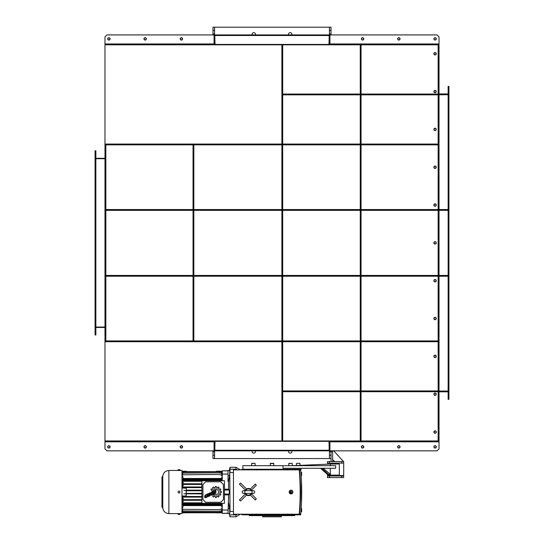 <?xml version="1.0" encoding="UTF-8"?>
<svg xmlns="http://www.w3.org/2000/svg" width="544" height="544" viewBox="0 0 544 544"><rect width="100%" height="100%" fill="white"/><g stroke="black" fill="none" stroke-linecap="round" stroke-linejoin="round"><path stroke-width="0.82" d="M108.902 445.876A1.013 1.013 0 0 0 107.889 446.882A1.013 1.013 0 0 0 108.902 447.896A1.013 1.013 0 0 0 109.908 446.882A1.013 1.013 0 0 0 108.902 445.876M145.146 445.876A1.013 1.013 0 0 0 144.133 446.882A1.013 1.013 0 0 0 145.146 447.896A1.013 1.013 0 0 0 146.152 446.882A1.013 1.013 0 0 0 145.146 445.876M181.39 445.876A1.013 1.013 0 0 0 180.377 446.882A1.013 1.013 0 0 0 181.39 447.896A1.013 1.013 0 0 0 182.396 446.882A1.013 1.013 0 0 0 181.39 445.876M362.61 445.876A1.013 1.013 0 0 0 361.604 446.882A1.013 1.013 0 0 0 362.61 447.896A1.013 1.013 0 0 0 363.623 446.882A1.013 1.013 0 0 0 362.61 445.876M398.854 445.876A1.013 1.013 0 0 0 397.848 446.882A1.013 1.013 0 0 0 398.854 447.896A1.013 1.013 0 0 0 399.867 446.882A1.013 1.013 0 0 0 398.854 445.876M435.098 445.876A1.013 1.013 0 0 0 434.092 446.882A1.013 1.013 0 0 0 435.098 447.896A1.013 1.013 0 0 0 436.111 446.882A1.013 1.013 0 0 0 435.098 445.876M212.976 450.847L212.976 451.812L214.56 451.812L214.56 455.321L212.976 455.321L212.976 451.812M214.56 450.847L214.56 451.812M214.56 455.321L214.56 458.572L212.976 458.572L212.976 455.321M329.44 450.847L329.44 451.812L331.024 451.812L331.024 455.321L329.44 455.321L329.44 451.812M331.024 450.847L331.024 451.812M331.024 455.321L331.024 458.572L329.44 458.572L329.44 455.321M288.653 450.847A1.686 1.686 0 0 0 290.224 453.138A1.686 1.686 0 0 0 291.788 450.847M252.212 450.847A1.686 1.686 0 0 0 253.776 453.138A1.686 1.686 0 0 0 255.347 450.847M214.56 458.572L329.44 458.572M435.098 39.896A1.013 1.013 0 0 0 436.111 38.882A1.013 1.013 0 0 0 435.098 37.876A1.013 1.013 0 0 0 434.092 38.882A1.013 1.013 0 0 0 435.098 39.896M398.854 39.896A1.013 1.013 0 0 0 399.867 38.882A1.013 1.013 0 0 0 398.854 37.876A1.013 1.013 0 0 0 397.848 38.882A1.013 1.013 0 0 0 398.854 39.896M362.61 39.896A1.013 1.013 0 0 0 363.623 38.882A1.013 1.013 0 0 0 362.61 37.876A1.013 1.013 0 0 0 361.604 38.882A1.013 1.013 0 0 0 362.61 39.896M181.39 39.896A1.013 1.013 0 0 0 182.396 38.882A1.013 1.013 0 0 0 181.39 37.876A1.013 1.013 0 0 0 180.377 38.882A1.013 1.013 0 0 0 181.39 39.896M145.146 39.896A1.013 1.013 0 0 0 146.152 38.882A1.013 1.013 0 0 0 145.146 37.876A1.013 1.013 0 0 0 144.133 38.882A1.013 1.013 0 0 0 145.146 39.896M108.902 39.896A1.013 1.013 0 0 0 109.908 38.882A1.013 1.013 0 0 0 108.902 37.876A1.013 1.013 0 0 0 107.889 38.882A1.013 1.013 0 0 0 108.902 39.896M331.024 34.925L331.024 33.959L329.44 33.959L329.44 30.45L331.024 30.45L331.024 33.959M329.44 34.925L329.44 33.959M329.44 30.45L329.44 27.2L331.024 27.2L331.024 30.45M214.56 34.925L214.56 33.959L212.976 33.959L212.976 30.45L214.56 30.45L214.56 33.959M212.976 34.925L212.976 33.959M212.976 30.45L212.976 27.2L214.56 27.2L214.56 30.45M255.347 34.925A1.686 1.686 0 0 0 253.776 32.633A1.686 1.686 0 0 0 252.212 34.925M291.788 34.925A1.686 1.686 0 0 0 290.224 32.633A1.686 1.686 0 0 0 288.653 34.925M329.44 27.2L214.56 27.2M436.247 318.546A1.19 1.19 0 0 0 435.064 317.356A1.19 1.19 0 0 0 433.874 318.546A1.19 1.19 0 0 0 435.064 319.729A1.19 1.19 0 0 0 436.247 318.546M436.247 280.718A1.19 1.19 0 0 0 435.064 279.528A1.19 1.19 0 0 0 433.874 280.718A1.19 1.19 0 0 0 435.064 281.901A1.19 1.19 0 0 0 436.247 280.718M436.247 242.882A1.19 1.19 0 0 0 435.064 241.699A1.19 1.19 0 0 0 433.874 242.882A1.19 1.19 0 0 0 435.064 244.072A1.19 1.19 0 0 0 436.247 242.882M436.247 205.054A1.19 1.19 0 0 0 435.064 203.871A1.19 1.19 0 0 0 433.874 205.054A1.19 1.19 0 0 0 435.064 206.244A1.19 1.19 0 0 0 436.247 205.054M436.247 167.226A1.19 1.19 0 0 0 435.064 166.036A1.19 1.19 0 0 0 433.874 167.226A1.19 1.19 0 0 0 435.064 168.416A1.19 1.19 0 0 0 436.247 167.226M105.89 341.319L104.978 341.319L104.978 144.452L105.89 144.452M439.022 439.953L439.022 341.319L438.627 341.319L439.022 341.319L439.022 144.452L438.627 144.452L438.627 439.953L439.022 439.953L439.022 440.946L438.627 440.946L438.627 439.953M117.898 341.714L192.943 341.714L192.943 340.925L117.898 340.925L117.898 341.714L105.373 341.714L105.373 341.319M435.064 430.841A1.19 1.19 0 0 0 433.874 432.031A1.19 1.19 0 0 0 435.064 433.221A1.19 1.19 0 0 0 436.247 432.031A1.19 1.19 0 0 0 435.064 430.841M435.064 393.013A1.19 1.19 0 0 0 433.874 394.203A1.19 1.19 0 0 0 435.064 395.393A1.19 1.19 0 0 0 436.247 394.203A1.19 1.19 0 0 0 435.064 393.013M435.064 355.184A1.19 1.19 0 0 0 433.874 356.374A1.19 1.19 0 0 0 435.064 357.564A1.19 1.19 0 0 0 436.247 356.374A1.19 1.19 0 0 0 435.064 355.184M438.151 94.044L438.151 44.826L282.696 44.826L282.696 440.946L438.627 440.946M104.978 341.319L104.972 440.946L281.901 440.946L281.901 441.34L439.022 441.34L439.022 440.946M104.978 158.712L95.866 158.712M104.978 327.06L95.866 327.06M104.978 158.318L95.866 158.318M104.978 327.454L95.866 327.454M95.071 334.982L95.071 333.003L95.866 333.003L95.866 334.982L95.071 334.982M95.071 152.769L95.071 150.79L95.866 150.79L95.866 152.769L95.071 152.769L95.071 333.003M95.866 152.769L95.866 333.003M435.064 52.55A1.19 1.19 0 0 1 436.247 53.74A1.19 1.19 0 0 1 435.064 54.93A1.19 1.19 0 0 1 433.874 53.74A1.19 1.19 0 0 1 435.064 52.55M435.064 90.379A1.19 1.19 0 0 1 436.247 91.569A1.19 1.19 0 0 1 435.064 92.759A1.19 1.19 0 0 1 433.874 91.569A1.19 1.19 0 0 1 435.064 90.379M435.064 128.207A1.19 1.19 0 0 1 436.247 129.397A1.19 1.19 0 0 1 435.064 130.587A1.19 1.19 0 0 1 433.874 129.397A1.19 1.19 0 0 1 435.064 128.207M104.978 144.452L104.972 44.826L281.901 44.826L281.901 142.372L282.696 142.372M438.151 44.826L438.627 44.826L438.627 45.818L439.022 45.818L439.022 44.826L438.627 44.826M439.022 45.818L439.022 144.452L438.627 144.452L438.627 45.818M282.696 336.26L281.901 336.26L281.901 341.421L282.696 341.421M281.901 336.26L281.901 334.574L282.696 334.574M282.696 243.182L281.901 243.182L281.901 334.574M281.901 243.182L281.901 242.59L282.696 242.59M282.696 151.198L281.901 151.198L281.901 242.59M281.901 151.198L281.901 149.512L282.696 149.512M282.696 144.35L281.901 144.35L281.901 149.512M281.901 144.35L281.901 142.372M282.696 343.4L281.901 343.4L281.901 440.946L282.696 440.946M281.901 343.4L281.901 341.421M282.696 44.826L281.901 44.826L281.901 44.431L439.022 44.431L439.022 44.826M282.696 428.937L281.901 428.937M282.696 56.834L281.901 56.834M360.264 428.937L361.06 428.937L361.06 56.834L360.264 56.834L360.264 440.946M361.06 44.826L361.06 56.834M361.06 428.937L361.06 440.946M360.264 44.826L360.264 56.834M282.792 275.434L282.792 276.223L360.169 276.223L360.169 275.434L282.696 275.434M361.155 276.223L361.155 275.434L426.618 275.434L426.618 276.223L361.06 276.223M193.936 275.434L193.936 276.223L281.806 276.223L281.806 275.434L193.834 275.434M117.898 276.223L105.89 276.223L105.89 275.434L192.943 275.434L192.943 276.223L117.898 276.223L117.898 275.434M426.618 276.223L438.627 276.223L438.627 275.434L426.618 275.434M282.792 340.925L282.792 341.714L360.169 341.714L360.169 340.925L282.696 340.925M361.155 341.714L361.155 340.925L426.618 340.925L426.618 341.714L361.06 341.714M193.936 340.925L193.936 341.714L281.806 341.714L281.806 340.925L193.834 340.925M105.89 341.714L105.89 340.925L117.898 340.925M426.618 341.714L438.627 341.714L438.627 340.925L426.618 340.925M193.936 341.714L192.943 341.714M193.834 341.714L193.834 144.051L192.943 144.051L192.943 144.847L117.898 144.847L117.898 144.051L192.943 144.051M193.045 341.714L193.045 144.051M282.894 390.932L282.894 391.728L360.169 391.728L360.169 390.932L282.696 390.932M426.618 391.728L438.627 391.728L438.627 390.932L426.618 390.932L426.618 391.728L361.155 391.728L361.155 390.932L426.618 390.932M282.792 209.549L282.792 210.338L360.169 210.338L360.169 209.549L282.696 209.549M361.155 210.338L361.155 209.549L426.618 209.549L426.618 210.338L361.06 210.338M193.936 209.549L193.936 210.338L281.806 210.338L281.806 209.549L193.834 209.549M117.898 210.338L105.89 210.338L105.89 209.549L192.943 209.549L192.943 210.338L117.898 210.338L117.898 209.549M426.618 210.338L438.627 210.338L438.627 209.549L426.618 209.549M282.792 144.051L282.792 144.847L360.169 144.847L360.169 144.051L282.696 144.051M361.155 144.847L361.155 144.051L426.618 144.051L426.618 144.847L361.06 144.847M193.936 144.051L193.936 144.847L281.806 144.847L281.806 144.051L193.834 144.051M117.898 144.847L105.89 144.847L105.89 144.051L117.898 144.051M426.618 144.847L438.627 144.847L438.627 144.051L426.618 144.051M105.373 144.452L105.89 144.051M282.894 94.044L282.894 94.84L360.169 94.84L360.169 94.044L282.696 94.044M426.618 94.84L438.627 94.84L438.627 94.044L426.618 94.044L426.618 94.84L361.155 94.84L361.155 94.044L426.618 94.044M145.146 445.699A1.19 1.19 0 0 0 143.956 446.882A1.19 1.19 0 0 0 145.146 448.072A1.19 1.19 0 0 0 146.336 446.882A1.19 1.19 0 0 0 145.146 445.699M108.902 445.699A1.19 1.19 0 0 0 107.712 446.882A1.19 1.19 0 0 0 108.902 448.072A1.19 1.19 0 0 0 110.092 446.882A1.19 1.19 0 0 0 108.902 445.699M181.39 445.699A1.19 1.19 0 0 0 180.2 446.882A1.19 1.19 0 0 0 181.39 448.072A1.19 1.19 0 0 0 182.58 446.882A1.19 1.19 0 0 0 181.39 445.699M362.61 445.699A1.19 1.19 0 0 0 361.42 446.882A1.19 1.19 0 0 0 362.61 448.072A1.19 1.19 0 0 0 363.8 446.882A1.19 1.19 0 0 0 362.61 445.699M398.854 445.699A1.19 1.19 0 0 0 397.664 446.882A1.19 1.19 0 0 0 398.854 448.072A1.19 1.19 0 0 0 400.044 446.882A1.19 1.19 0 0 0 398.854 445.699M435.098 445.699A1.19 1.19 0 0 0 433.908 446.882A1.19 1.19 0 0 0 435.098 448.072A1.19 1.19 0 0 0 436.288 446.882A1.19 1.19 0 0 0 435.098 445.699M105.169 440.946L105.169 441.34L281.901 441.34M105.169 441.34L104.978 440.946M329.929 441.816L439.022 441.816L439.022 448.868L437.043 450.847L106.957 450.847L104.978 448.868L104.978 441.34M439.022 441.816L439.022 441.34M329.929 441.34L329.929 443.319L329.14 443.319L329.14 441.34M329.929 443.319L329.929 450.255L329.14 450.255L329.14 443.319M214.86 441.34L214.86 443.319L214.071 443.319L214.071 441.34M214.86 443.319L214.86 450.255L214.071 450.255L214.071 443.319M214.86 450.255L329.14 450.255M328.943 441.34L329.14 445.896M214.86 445.896L215.057 441.34M434.071 394.203A0.993 0.993 0 0 0 435.064 395.196A0.993 0.993 0 0 0 436.05 394.203A0.993 0.993 0 0 0 435.064 393.21A0.993 0.993 0 0 0 434.071 394.203M434.071 432.031A0.993 0.993 0 0 0 435.064 433.024A0.993 0.993 0 0 0 436.05 432.031A0.993 0.993 0 0 0 435.064 431.038A0.993 0.993 0 0 0 434.071 432.031M434.071 356.374A0.993 0.993 0 0 0 435.064 357.36A0.993 0.993 0 0 0 436.05 356.374A0.993 0.993 0 0 0 435.064 355.382A0.993 0.993 0 0 0 434.071 356.374M434.071 318.546A0.993 0.993 0 0 0 435.064 319.532A0.993 0.993 0 0 0 436.05 318.546A0.993 0.993 0 0 0 435.064 317.553A0.993 0.993 0 0 0 434.071 318.546M434.071 280.718A0.993 0.993 0 0 0 435.064 281.704A0.993 0.993 0 0 0 436.05 280.718A0.993 0.993 0 0 0 435.064 279.725A0.993 0.993 0 0 0 434.071 280.718M434.071 242.882A0.993 0.993 0 0 0 435.064 243.875A0.993 0.993 0 0 0 436.05 242.882A0.993 0.993 0 0 0 435.064 241.896A0.993 0.993 0 0 0 434.071 242.882M434.071 205.054A0.993 0.993 0 0 0 435.064 206.047A0.993 0.993 0 0 0 436.05 205.054A0.993 0.993 0 0 0 435.064 204.068A0.993 0.993 0 0 0 434.071 205.054M434.071 167.226A0.993 0.993 0 0 0 435.064 168.218A0.993 0.993 0 0 0 436.05 167.226A0.993 0.993 0 0 0 435.064 166.24A0.993 0.993 0 0 0 434.071 167.226M434.071 129.397A0.993 0.993 0 0 0 435.064 130.39A0.993 0.993 0 0 0 436.05 129.397A0.993 0.993 0 0 0 435.064 128.404A0.993 0.993 0 0 0 434.071 129.397M434.071 91.569A0.993 0.993 0 0 0 435.064 92.562A0.993 0.993 0 0 0 436.05 91.569A0.993 0.993 0 0 0 435.064 90.576A0.993 0.993 0 0 0 434.071 91.569M434.071 53.74A0.993 0.993 0 0 0 435.064 54.733A0.993 0.993 0 0 0 436.05 53.74A0.993 0.993 0 0 0 435.064 52.748A0.993 0.993 0 0 0 434.071 53.74M439.022 391.034L447.936 391.034L448.134 391.823M439.022 94.738L447.936 94.738L448.134 93.949M448.929 88.4L448.134 88.4L448.134 86.421L448.929 86.421L448.929 399.35L448.134 399.35L448.134 397.372L448.929 397.372M448.134 88.4L448.134 397.372M447.936 93.949L439.022 93.949M439.022 209.549L447.936 209.549L447.936 210.338L439.022 210.338M439.022 275.434L447.936 275.434L447.936 276.223L439.022 276.223M447.936 391.823L439.022 391.823M145.146 37.699A1.19 1.19 0 0 1 146.336 38.882A1.19 1.19 0 0 1 145.146 40.072A1.19 1.19 0 0 1 143.956 38.882A1.19 1.19 0 0 1 145.146 37.699M108.902 37.699A1.19 1.19 0 0 1 110.092 38.882A1.19 1.19 0 0 1 108.902 40.072A1.19 1.19 0 0 1 107.712 38.882A1.19 1.19 0 0 1 108.902 37.699M181.39 37.699A1.19 1.19 0 0 1 182.58 38.882A1.19 1.19 0 0 1 181.39 40.072A1.19 1.19 0 0 1 180.2 38.882A1.19 1.19 0 0 1 181.39 37.699M362.61 37.699A1.19 1.19 0 0 1 363.8 38.882A1.19 1.19 0 0 1 362.61 40.072A1.19 1.19 0 0 1 361.42 38.882A1.19 1.19 0 0 1 362.61 37.699M398.854 37.699A1.19 1.19 0 0 1 400.044 38.882A1.19 1.19 0 0 1 398.854 40.072A1.19 1.19 0 0 1 397.664 38.882A1.19 1.19 0 0 1 398.854 37.699M435.098 37.699A1.19 1.19 0 0 1 436.288 38.882A1.19 1.19 0 0 1 435.098 40.072A1.19 1.19 0 0 1 433.908 38.882A1.19 1.19 0 0 1 435.098 37.699M105.169 44.826L105.169 44.431L281.901 44.431M105.169 44.431L104.978 44.826M329.929 43.955L439.022 43.955L439.022 36.904L437.043 34.925L106.957 34.925L104.978 36.904L104.978 44.431M439.022 43.955L439.022 44.431M329.14 44.431L329.14 42.452L329.929 42.452L329.929 44.431M329.14 42.452L329.14 35.516L329.929 35.516L329.929 42.452M214.071 44.431L214.071 42.452L214.86 42.452L214.86 44.431M214.071 42.452L214.071 35.516L329.14 35.516M214.86 42.452L214.86 35.516M328.943 44.431L329.14 39.875M214.86 39.875L215.057 44.431M341.714 463.128L341.714 461.543L343.699 461.543L343.699 463.128L327.454 463.128L327.454 461.543L329.44 461.543L329.44 463.128M341.714 461.543L329.44 461.543M331.024 458.572L331.024 459.959A3.169 3.169 0 0 0 331.446 461.543M332.608 450.847L332.608 459.959A1.584 1.584 0 0 0 334.193 461.543M332.608 451.636L331.024 451.636M329.44 477.584L327.454 477.584L327.454 476L329.44 476L329.44 477.584L341.714 477.584L341.714 476L343.699 476L343.699 477.584L341.714 477.584M329.44 476L341.714 476M343.699 476L343.699 475.524L331.024 475.524L331.024 476M343.699 463.128L343.699 475.524M331.024 475.524L331.024 475.109M331.024 464.018L331.024 463.128M343.502 461.543L333.724 450.847M332.608 459.564L334.587 461.543M240.312 44.431L303.688 44.431M303.688 441.34L240.312 441.34M178.072 513.604L179.955 513.604L179.955 514.4L178.072 514.4L178.072 513.604M179.955 470.478L178.072 470.478L178.072 469.683L179.955 469.683L179.955 470.478M178.072 492.041A0.938 0.938 0 0 0 179.01 492.986A0.938 0.938 0 0 0 179.955 492.041A0.938 0.938 0 0 0 179.01 491.103A0.938 0.938 0 0 0 178.072 492.041M254.667 492.041A1.387 1.387 0 0 1 253.286 493.428A1.387 1.387 0 0 1 251.899 492.041A1.387 1.387 0 0 1 253.286 490.654A1.387 1.387 0 0 1 254.667 492.041M244.963 492.041A1.387 1.387 0 0 1 243.576 493.428A1.387 1.387 0 0 1 242.196 492.041A1.387 1.387 0 0 1 243.576 490.654A1.387 1.387 0 0 1 244.963 492.041M243.284 469.268A0.796 0.796 0 0 1 243.012 469.86M301.478 502.799L301.478 481.284M235.953 469.86L235.953 467.282L240.414 469.86M235.953 467.282L230.01 467.282L230.01 469.207L235.953 469.207L237.64 470.057M240.414 514.223L235.953 516.8L235.953 514.223M237.64 514.026L235.953 514.876L230.01 514.876L230.01 516.8L229.255 513.332M243.012 514.223A0.796 0.796 0 0 1 243.284 514.821L256.482 514.821L256.251 514.026M246.949 514.821L244.569 514.821M252.253 514.821L254.633 514.821M291.394 514.821L295.134 514.821M249.22 514.821L249.22 515.61L294.78 515.61L294.78 514.821M233.458 469.86L299.241 469.86C300.465 484.65 300.465 499.44 299.241 514.223L233.458 514.223L233.458 469.86L233.458 514.223M249.431 488.621L250.328 489.022L255.286 484.072L256.319 485.275L251.45 490.144L251.716 490.654A3.563 3.563 0 0 0 245.147 490.654L245.412 490.144L239.414 484.146L240.611 483.106M240.591 483.079L246.534 489.022L247.309 488.662M247.459 488.614L247.846 488.526M248.431 488.478L248.792 488.498M248.948 488.519L249.356 488.6M240.611 500.983L239.414 499.943L245.412 493.938L245.147 493.428A3.563 3.563 0 0 0 251.716 493.428L251.45 493.938L256.319 498.807L255.286 500.018L250.328 495.06L249.553 495.428M249.404 495.475L249.009 495.564M248.914 495.577L248.084 495.591M247.914 495.57L247.506 495.489M247.432 495.468L247.085 495.346M246.976 495.298L246.534 495.06L240.591 501.004M289.258 491.368A1.884 1.884 0 0 1 292.896 492.041A1.884 1.884 0 0 1 289.279 492.776M289.136 492.109A1.884 1.884 0 0 1 289.129 492.041C290.387 489.614 291.638 489.614 292.896 492.041L291.013 493.925L289.129 492.041M286.362 515.61L257.638 515.61M301.172 475.701L301.607 475.701L301.607 472.335L301.016 472.335L301.016 473.532M301.016 510.558L301.016 511.748L301.607 511.748L301.607 508.382L301.172 508.382M243.277 469.363L241.597 469.363L241.597 469.86M245.636 490.654A3.121 3.121 0 0 1 251.226 490.654M245.256 490.654A3.468 3.468 0 0 1 251.607 490.654M243.277 514.719L241.597 514.719L241.597 514.223M262.596 515.617L262.63 516.8L281.37 516.8L281.404 515.617M222.244 509.572L222.19 508.783L221.496 510.748L218.525 511.272L181.982 510.938M292.699 492.041A1.686 1.686 0 0 0 291.013 490.362A1.686 1.686 0 0 0 289.333 492.041A1.686 1.686 0 0 0 291.013 493.728A1.686 1.686 0 0 0 292.699 492.041M168.885 513.604L181.982 513.604L181.982 470.478L168.885 470.478L168.885 513.604C165.254 513.271 163.214 511.292 162.772 507.668L162.772 476.422L161.976 476.993L162.275 477.489M217.042 489.593A2.672 2.672 0 0 0 213.642 490.566L211.99 491.307A3.964 3.964 0 0 1 212.16 490.668A9.962 9.962 0 0 1 211.786 490.436A2.972 2.972 0 0 1 210.882 489.546A5.583 5.583 0 0 1 211.256 488.906A2.972 2.972 0 0 1 212.48 489.24A9.962 9.962 0 0 1 212.867 489.45A3.964 3.964 0 0 1 213.33 488.981A9.962 9.962 0 0 1 213.126 488.6A2.972 2.972 0 0 1 212.786 487.37A5.583 5.583 0 0 1 213.432 487.002A2.972 2.972 0 0 1 214.322 487.907A9.962 9.962 0 0 1 214.554 488.274A3.964 3.964 0 0 1 215.186 488.104A9.962 9.962 0 0 1 215.2 487.669A2.972 2.972 0 0 1 215.526 486.438A5.583 5.583 0 0 1 216.26 486.438A2.972 2.972 0 0 1 216.587 487.669A9.962 9.962 0 0 1 216.6 488.104A3.964 3.964 0 0 1 217.233 488.274A9.962 9.962 0 0 1 217.464 487.907A2.972 2.972 0 0 1 218.355 487.002A5.583 5.583 0 0 1 219.001 487.37A2.972 2.972 0 0 1 218.661 488.6A9.962 9.962 0 0 1 218.457 488.981A3.964 3.964 0 0 1 218.919 489.45A9.962 9.962 0 0 1 219.307 489.24A2.972 2.972 0 0 1 220.531 488.906A5.583 5.583 0 0 1 220.905 489.546A2.972 2.972 0 0 1 219.994 490.436A9.962 9.962 0 0 1 219.626 490.668A3.964 3.964 0 0 1 219.796 491.307A9.962 9.962 0 0 1 220.232 491.314A2.972 2.972 0 0 1 221.462 491.64A5.583 5.583 0 0 1 221.462 492.381A2.972 2.972 0 0 1 220.232 492.701A9.962 9.962 0 0 1 219.796 492.714A3.964 3.964 0 0 1 219.626 493.354A9.962 9.962 0 0 1 219.994 493.578A2.972 2.972 0 0 1 220.905 494.476A5.583 5.583 0 0 1 220.531 495.115A2.972 2.972 0 0 1 219.307 494.775A9.962 9.962 0 0 1 218.919 494.571A3.964 3.964 0 0 1 218.457 495.04A9.962 9.962 0 0 1 218.661 495.421A2.972 2.972 0 0 1 219.001 496.645A5.583 5.583 0 0 1 218.355 497.019A2.972 2.972 0 0 1 217.464 496.114A9.962 9.962 0 0 1 217.233 495.74A3.964 3.964 0 0 1 216.6 495.91A9.962 9.962 0 0 1 216.587 496.346A2.972 2.972 0 0 1 216.26 497.576A5.583 5.583 0 0 1 215.526 497.576A2.972 2.972 0 0 1 215.2 496.346A9.962 9.962 0 0 1 215.186 495.91A3.964 3.964 0 0 1 214.554 495.74A9.962 9.962 0 0 1 214.322 496.114A2.972 2.972 0 0 1 213.432 497.019A5.583 5.583 0 0 1 212.786 496.645A2.972 2.972 0 0 1 213.126 495.421A9.962 9.962 0 0 1 213.323 495.06L214.744 494.421A2.672 2.672 0 0 0 218.307 493.156A2.672 2.672 0 0 0 217.042 489.593M212.194 493.537A1.258 1.258 0 0 1 211.922 494.244A0.782 0.782 0 0 1 211.562 494.469A0.388 0.388 0 0 1 211.412 494.482L211.215 494.36A0.49 0.49 0 0 1 211.14 494.142A2.149 2.149 0 0 1 211.215 493.19A0.632 0.632 0 0 1 211.84 492.694L211.997 492.721A0.354 0.354 0 0 1 212.16 492.932A2.944 2.944 0 0 1 212.194 493.537M205.659 495.604A1.047 1.047 0 0 1 206.067 495.278L206.033 496.91A1.618 1.618 0 0 1 205.87 496.964L205.571 496.801A1.822 1.822 0 0 1 205.564 495.829A0.68 0.68 0 0 1 205.659 495.604M209.086 495.013L209.086 495.632L208.359 495.727A0.456 0.456 0 0 1 208.522 495.326A2.509 2.509 0 0 1 208.678 495.23L209.086 495.013M212.745 494.108A2.054 2.054 0 0 1 212.282 494.727A2.407 2.407 0 0 1 211.419 495.224A1.224 1.224 0 0 1 211.174 495.271A0.768 0.768 0 0 1 210.433 494.877A1.999 1.999 0 0 1 210.304 494.149A2.407 2.407 0 0 1 211.541 492.109A1.87 1.87 0 0 1 212.31 491.898A0.626 0.626 0 0 1 212.84 492.238A2.033 2.033 0 0 1 213.003 492.816A2.74 2.74 0 0 1 212.745 494.108M204.741 496.189A2.115 2.115 0 0 1 205.89 494.68L207.074 494.149L207.074 497.128L205.85 497.678A3.237 3.237 0 0 1 205.53 497.787A0.666 0.666 0 0 1 204.762 497.27A2.951 2.951 0 0 1 204.741 496.189M209.882 495.876L208.352 496.556A0.938 0.938 0 0 1 207.869 496.638A0.388 0.388 0 0 1 207.556 496.176A1.326 1.326 0 0 1 207.835 495.298A1.999 1.999 0 0 1 208.121 495.013L208.128 494.986A0.408 0.408 0 0 1 207.74 494.727L207.346 494.034L208.243 493.632L208.651 494.326A0.775 0.775 0 0 0 208.719 494.421L209.086 494.401L209.08 493.258L209.882 492.898L209.882 495.876M213.425 491.32L214.18 490.98L215.111 492.15L215.138 490.559L215.893 490.219L215.893 493.19L215.145 493.524L214.18 492.32L214.18 493.959L213.425 494.292L213.425 491.32M223.428 484.507L220.714 481.794L205.639 481.794L202.926 484.507L202.926 499.582L205.639 502.296L220.714 502.296L223.428 499.582L223.428 484.507M224.468 480.753L201.885 480.753L201.885 503.329L224.468 503.329L224.468 480.753M201.885 493.428L186.143 493.428L201.885 493.32M201.885 490.763L186.252 490.763L186.252 493.32M186.252 490.763L201.885 490.654M181.982 475.932L182.675 475.932L183.226 479.06L181.982 479.169M181.982 479.563L183.226 479.672L183.226 479.06L183.369 479.862L181.982 479.862M182.675 479.563L182.675 479.169M201.885 483.922L181.982 483.908M181.982 484.33L183.865 484.316L183.865 483.922M183.865 484.316L201.885 484.316M181.982 485.398L183.212 485.398L183.172 486.003L181.982 486.003M183.212 485.398L181.982 485.506M181.982 485.901L182.675 485.901L182.675 485.506M182.675 485.901L183.172 486.003M181.982 486.975L201.885 486.975M201.885 484.432L181.982 484.432M201.885 487.091L181.982 487.077M181.982 487.499L183.865 487.485L183.865 487.091M183.865 487.485L201.885 487.485M181.982 488.084L186.266 488.084L186.252 490.151L201.885 490.151M201.885 487.594L181.982 487.594M186.157 488.084L186.252 490.151M201.885 490.26L186.143 490.26M186.143 490.654L183.77 490.26M186.143 490.457L186.143 493.428M201.885 493.932L186.143 493.626M183.865 493.823L201.885 493.823M186.143 493.823L186.157 496.006L181.982 496.006M186.252 493.932L186.157 496.006M181.982 496.488L201.885 496.488M201.885 496.597L181.982 496.584M181.982 497.005L183.865 496.992L183.865 496.597M183.865 496.992L201.885 496.992M181.982 498.086L183.172 498.086L183.212 498.685L181.982 498.685M183.172 498.086L181.982 498.182M181.982 498.576L182.675 498.576L182.675 498.182M182.675 498.576L183.212 498.685M201.885 497.107L181.982 497.107M181.982 499.657L201.885 499.657M201.885 499.766L181.982 499.752M181.982 500.174L183.865 500.16L183.865 499.766M183.865 500.16L201.885 500.16M181.982 504.914L183.226 505.022L183.226 504.41L181.982 504.519M182.675 504.914L182.675 504.519M181.982 504.22L183.369 504.22L182.675 508.15L181.982 508.15M216.226 512.292L216.247 512.761L218.525 512.781L183.865 512.781L186.143 512.761L186.164 512.292M182.757 511.074L182.675 511.537L181.982 511.537M182.811 509.449L182.675 510.204L181.982 510.204M181.982 505.022L183.219 505.056M183.369 504.227L220.898 504.227L221.381 504.914L183.246 504.914M183.226 504.41L181.982 504.41M181.982 501.248L183.206 501.248L183.274 501.867L181.982 501.867M183.206 501.248L181.982 501.35M181.982 501.745L182.675 501.745L182.675 501.35M182.675 501.745L183.274 501.867M181.982 482.222L183.274 482.222L183.206 482.841L181.982 482.841M183.274 482.222L181.982 482.338M181.982 482.732L182.675 482.732L182.675 482.338M182.675 482.732L183.206 482.841M181.982 479.672L183.226 479.672M183.246 479.169L221.381 479.169L220.898 479.856L183.369 479.862M183.369 479.162L181.982 479.06M181.982 473.878L182.675 473.878L182.811 474.64M181.982 472.546L182.675 472.546L182.757 473.008M222.19 480.753L222.19 471.628L181.982 471.628M181.982 483.8L201.885 483.8M201.885 500.29L181.982 500.29M181.982 512.455L186.157 512.455M290.673 492.64L290.326 492.041L290.673 491.45L291.36 491.45L291.36 492.64L290.673 492.64M216.233 512.455L222.19 512.455L222.19 509.796L221.496 511.761L218.525 512.292L181.982 511.958M183.131 505.594L220.898 505.594L220.898 504.914M222.19 508.783L222.19 507.144L221.496 509.109L218.525 509.633L181.982 509.3M220.898 505.594L221.394 506.253L221.394 503.452L181.982 503.472M220.898 504.227L220.898 503.472M218.525 503.329L222.19 503.329M201.885 502.935L181.982 502.921M181.982 503.343L183.865 503.329L183.865 502.935M183.865 503.329L201.885 503.329M181.982 502.812L201.885 502.812M201.885 481.27L181.982 481.27M181.982 480.61L220.898 480.61L220.898 479.856M221.496 480.753L218.525 480.753M201.885 480.753L181.982 480.74M181.982 481.161L183.865 481.148L183.865 480.753M183.865 481.148L201.885 481.148M220.898 480.61L221.394 480.638L221.394 477.836L220.898 478.496L183.131 478.496M220.898 479.169L220.898 478.496M181.982 474.783L218.525 474.45L221.496 474.973L222.19 476.938M181.982 473.144L218.525 472.818L221.496 473.341L222.19 475.306M181.982 472.131L218.525 471.798L221.496 472.321L222.19 474.286M222.19 512.455L222.19 512.836L216.247 512.836M221.782 508.3L222.19 508.3M222.19 507.144L222.19 503.452L221.394 503.452M221.394 506.253L222.19 506.253M222.19 480.665L221.496 480.733M221.394 480.638L222.19 480.638M222.19 477.836L221.394 477.836M222.19 475.782L221.782 475.782M216.247 471.247L222.19 471.247L222.19 471.628M281.404 516.603L262.596 516.603M251.226 493.428A3.121 3.121 0 0 1 245.636 493.428M228.031 513.332L222.244 513.332L228.031 513.244M251.607 493.428A3.468 3.468 0 0 1 245.256 493.428M222.244 513.244L222.244 510.041L228.031 510.041M228.582 502.656L229.609 508.497L229.813 513.563L228.031 513.57L228.582 494.884L224.468 494.884M233.179 472.627L230.01 472.627L230.01 469.207L229.813 470.519L228.031 470.512L228.031 481.433L228.582 481.433L228.582 489.206L229.242 490.062L229.242 494.02L228.582 494.884M228.031 474.042L222.244 474.042L222.244 470.846L228.031 470.846M222.244 470.846L228.031 470.75M222.244 480.753L222.244 474.042M222.244 510.041L222.244 503.329M224.468 494.02L229.242 494.02M224.468 490.062L229.242 490.062M224.468 489.206L228.582 489.206M229.813 470.512L229.616 475.585L228.582 481.433M229.813 513.57L229.786 510.143M245.412 493.938L239.414 499.943M250.328 495.06L255.286 500.018M255.286 484.072L250.328 489.022M239.414 484.146L245.412 490.144M229.792 473.851L230.01 511.462L233.179 511.462M289.367 514.821L256.482 514.821M248.866 514.821L251.056 514.821M299.431 514.821L297.051 514.821M287.749 514.026L287.518 514.821L300.648 514.821L300.655 514.073M299.241 469.86L299.526 469.86A247.574 247.574 0 0 1 299.526 514.223L299.241 514.223M299.54 514.026L300.628 514.026L300.648 514.821A247.574 247.574 0 0 0 300.662 469.268L300.628 470.057L300.648 469.268L300.628 470.057L299.54 470.057M300.648 469.268L300.628 470.057L300.648 469.268M287.518 469.268L287.749 470.057M256.251 470.057L256.482 469.268M301.118 468.275L301.118 469.268L242.882 469.268L242.882 465.698L335.641 465.698L335.641 468.275L282.989 468.275L282.989 465.698M320.579 468.275L327.576 474.409L327.454 475.109L339.34 475.109L339.34 464.018L327.454 464.093M330.344 465.698L330.344 464.052L292.264 465.678M321.973 468.275L328.454 474.409L330.344 474.409L330.344 468.275M327.576 474.409L327.576 473.586M331.418 464.018L331.418 463.624L335.376 463.624L335.376 464.018M331.418 475.109L331.418 475.504L335.376 475.504L335.376 475.109M296.698 463.325L299.785 463.325M270.218 465.698L270.456 463.325L272.993 463.325M254.252 463.325L253.15 463.325M290.85 463.325L289.014 463.325L290.85 463.325M273.782 465.698L273.782 463.563L270.218 463.563L273.544 463.325M252.341 463.325L251.899 463.325L252.341 463.325M289.449 463.325L289.014 463.325L289.449 463.325M323.286 468.275L330.344 474.409M327.454 474.409L320.525 468.275M330.344 464.052L292.686 465.698M438.151 144.847L438.151 209.549M438.151 210.338L438.151 275.434M438.151 276.223L438.151 340.925M105.849 144.452L105.849 341.319M438.151 341.714L438.151 390.932M438.151 391.728L438.151 440.946M438.151 144.051L438.151 94.84M104.978 441.816L214.071 441.816M104.978 43.955L214.071 43.955M162.772 507.668L162.547 476.422M229.616 475.585L228.031 475.585M229.609 508.497L228.031 508.497M251.661 465.698L251.661 463.563L254.986 463.325L255.224 465.698M288.776 465.698L288.776 463.563L292.101 463.325L292.339 465.678M243.576 493.428L253.286 493.428M161.976 476.993L161.976 507.096L162.547 507.668M162.275 506.593L161.976 507.096M162.772 476.422C163.214 472.797 165.254 470.818 168.885 470.478M181.982 471.247L186.143 471.247M181.982 512.836L186.143 512.836M253.286 490.654L243.576 490.654M230.01 467.282L229.255 470.75M228.031 470.512L229.303 470.512M235.953 516.8L230.01 516.8M296.46 465.487L296.46 463.563M300.023 465.324L300.023 463.563"/></g></svg>
